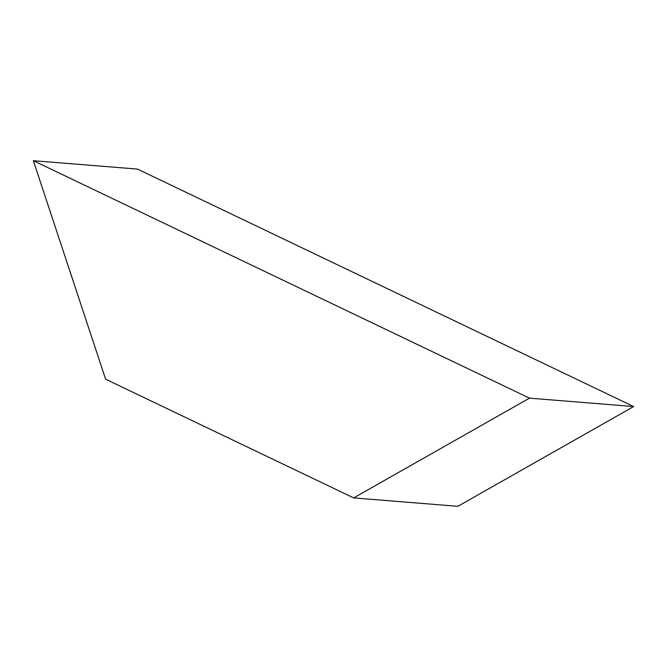 <?xml version="1.0" encoding="UTF-8"?>
<svg xmlns="http://www.w3.org/2000/svg" width="667" height="667" viewBox="0 0 667 667"><rect width="100%" height="100%" fill="white"/><g stroke="black" fill="none" stroke-linecap="round" stroke-linejoin="round"><path stroke-width="1" d="M33.35 160.689L529.481 398.149L633.65 406.553L137.519 169.093L33.35 160.689L137.519 169.093L633.65 406.553L529.481 398.149L353.677 497.907L457.845 506.311L633.65 406.553L457.845 506.311L353.677 497.907L105.611 379.181L33.35 160.689L105.611 379.181L353.677 497.907L529.481 398.149L33.35 160.689"/></g></svg>
